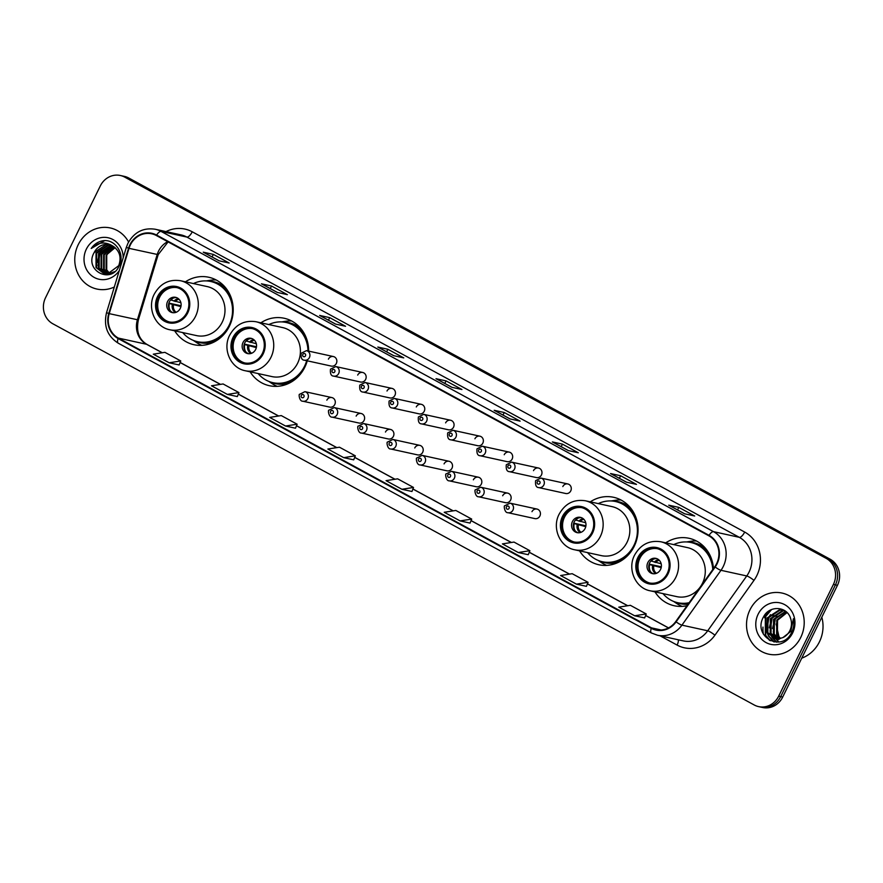 <?xml version="1.0" encoding="UTF-8"?>
<svg xmlns="http://www.w3.org/2000/svg" width="883" height="883" viewBox="0 0 883 883"><rect width="100%" height="100%" fill="white"/><g stroke="black" fill="none" stroke-linecap="round" stroke-linejoin="round"><path stroke-width="1.32" d="M654.976 591.853A34.525 31.711 -77.6 0 0 674.248 605.749A34.525 31.711 -77.6 0 0 687.029 605.694M579.557 550.86A34.525 31.711 -77.6 0 0 598.817 564.745A34.525 31.711 -77.6 0 0 634.248 546.257A34.525 31.711 -77.6 0 0 613.608 497.295A34.525 31.711 -77.6 0 0 590.297 501.853M250.121 371.809A34.525 31.711 -77.6 0 0 269.392 385.705A34.525 31.711 -77.6 0 0 304.823 367.218A34.525 31.711 -77.6 0 0 307.251 360.816M174.691 330.816A34.525 31.711 -77.6 0 0 193.962 344.712A34.525 31.711 -77.6 0 0 229.392 326.224A34.525 31.711 -77.6 0 0 208.752 277.251A34.525 31.711 -77.6 0 0 185.441 281.809M331.853 397.571L304.922 391.666A4.89 4.492 102.4 0 1 307.847 398.597A4.89 4.492 102.4 0 1 302.825 401.213L329.767 407.118A4.89 4.492 -77.6 0 0 334.778 404.502A4.89 4.492 -77.6 0 0 331.853 397.571A4.89 4.492 -77.6 0 0 326.842 400.187M361.158 413.498L334.227 407.593A4.89 4.492 102.4 0 1 337.151 414.524A4.89 4.492 102.4 0 1 332.129 417.14L359.072 423.045A4.89 4.492 -77.6 0 0 364.083 420.429A4.89 4.492 -77.6 0 0 361.158 413.498A4.89 4.492 -77.6 0 0 356.147 416.114M390.463 429.425L363.531 423.52A4.89 4.492 102.4 0 1 366.456 430.451A4.89 4.492 102.4 0 1 361.434 433.067L388.377 438.972A4.89 4.492 -77.6 0 0 393.388 436.357A4.89 4.492 -77.6 0 0 390.463 429.425A4.89 4.492 -77.6 0 0 385.452 432.041M419.767 445.352L392.836 439.447A4.89 4.492 102.4 0 1 395.761 446.379A4.89 4.492 102.4 0 1 390.739 448.994L417.67 454.9A4.89 4.492 -77.6 0 0 422.692 452.284A4.89 4.492 -77.6 0 0 419.767 445.352A4.89 4.492 -77.6 0 0 414.756 447.968M449.072 461.279L422.14 455.374A4.89 4.492 102.4 0 1 425.054 462.306A4.89 4.492 102.4 0 1 420.043 464.922L446.975 470.827A4.89 4.492 -77.6 0 0 451.997 468.211A4.89 4.492 -77.6 0 0 449.072 461.279A4.89 4.492 -77.6 0 0 444.061 463.895M478.376 477.206L451.445 471.301A4.89 4.492 102.4 0 1 454.359 478.233A4.89 4.492 102.4 0 1 449.348 480.849L476.279 486.754A4.89 4.492 -77.6 0 0 481.301 484.138A4.89 4.492 -77.6 0 0 478.376 477.206A4.89 4.492 -77.6 0 0 473.365 479.822M507.681 493.133L480.749 487.228A4.89 4.492 102.4 0 1 483.663 494.16A4.89 4.492 102.4 0 1 478.652 496.776L505.584 502.681A4.89 4.492 -77.6 0 0 510.606 500.065A4.89 4.492 -77.6 0 0 507.681 493.133A4.89 4.492 -77.6 0 0 502.67 495.749M536.985 509.061L510.054 503.155A4.89 4.492 102.4 0 1 512.968 510.076A4.89 4.492 102.4 0 1 507.957 512.703L534.888 518.608A4.89 4.492 -77.6 0 0 539.899 515.992A4.89 4.492 -77.6 0 0 536.985 509.061A4.89 4.492 -77.6 0 0 531.974 511.676M362.703 372.471L335.772 366.566A4.89 4.492 102.4 0 1 338.686 373.498A4.89 4.492 102.4 0 1 333.675 376.114L360.606 382.019A4.89 4.492 -77.6 0 0 365.628 379.403A4.89 4.492 -77.6 0 0 362.703 372.471A4.89 4.492 -77.6 0 0 357.692 375.098M392.008 388.399L365.076 382.494A4.89 4.492 102.4 0 1 367.99 389.425A4.89 4.492 102.4 0 1 362.979 392.041L389.911 397.946A4.89 4.492 -77.6 0 0 394.933 395.33A4.89 4.492 -77.6 0 0 392.008 388.399A4.89 4.492 -77.6 0 0 386.997 391.014M421.312 404.326L394.381 398.421A4.89 4.492 102.4 0 1 397.295 405.352A4.89 4.492 102.4 0 1 392.284 407.968L419.215 413.873A4.89 4.492 -77.6 0 0 424.237 411.257A4.89 4.492 -77.6 0 0 421.312 404.326A4.89 4.492 -77.6 0 0 416.301 406.942M450.617 420.253L423.685 414.348A4.89 4.492 102.4 0 1 426.599 421.279A4.89 4.492 102.4 0 1 421.588 423.895L448.52 429.8A4.89 4.492 -77.6 0 0 453.542 427.184A4.89 4.492 -77.6 0 0 450.617 420.253A4.89 4.492 -77.6 0 0 445.606 422.869M333.399 356.544L306.467 350.639A4.89 4.492 102.4 0 1 309.392 357.571A4.89 4.492 102.4 0 1 304.37 360.187L331.313 366.092A4.89 4.492 -77.6 0 0 336.324 363.476A4.89 4.492 -77.6 0 0 333.399 356.544A4.89 4.492 -77.6 0 0 328.388 359.171M479.922 436.18L452.99 430.275A4.89 4.492 102.4 0 1 455.904 437.206A4.89 4.492 102.4 0 1 450.893 439.822L477.824 445.727A4.89 4.492 -77.6 0 0 482.835 443.111A4.89 4.492 -77.6 0 0 479.922 436.18A4.89 4.492 -77.6 0 0 474.911 438.796M509.226 452.107L482.295 446.202A4.89 4.492 102.4 0 1 485.209 453.134A4.89 4.492 102.4 0 1 480.197 455.749L507.129 461.654A4.89 4.492 -77.6 0 0 512.14 459.039A4.89 4.492 -77.6 0 0 509.226 452.107A4.89 4.492 -77.6 0 0 504.215 454.723M538.531 468.034L511.588 462.129A4.89 4.492 102.4 0 1 514.513 469.061A4.89 4.492 102.4 0 1 509.502 471.677L536.434 477.582A4.89 4.492 -77.6 0 0 541.445 474.966A4.89 4.492 -77.6 0 0 538.531 468.034A4.89 4.492 -77.6 0 0 533.509 470.65M567.835 483.961L540.893 478.056A4.89 4.492 102.4 0 1 543.818 484.988A4.89 4.492 102.4 0 1 538.807 487.604L565.738 493.509A4.89 4.492 -77.6 0 0 570.749 490.893A4.89 4.492 -77.6 0 0 567.835 483.961A4.89 4.492 -77.6 0 0 562.813 486.577M308.631 351.114A34.525 31.711 -77.6 0 0 284.183 318.255A34.525 31.711 -77.6 0 0 260.871 322.814M713.431 568.63A34.525 31.711 -77.6 0 0 689.038 538.288A34.525 31.711 -77.6 0 0 665.727 542.846M758.618 706.621L762.647 707.504A19.547 17.947 -77.6 0 0 782.702 697.04L837.448 585.297A19.547 17.947 -77.6 0 0 830.13 559.204L128.741 178.002A19.547 17.947 -77.6 0 0 124.382 176.379L122.362 175.938A19.547 17.947 -77.6 0 1 126.733 177.56A19.547 17.947 -77.6 0 0 122.362 175.938L120.353 175.496A19.547 17.947 -77.6 0 0 100.298 185.96L45.552 297.703A19.547 17.947 -77.6 0 0 52.87 323.796L754.259 704.998A19.547 17.947 -77.6 0 0 758.618 706.621A19.547 17.947 -77.6 0 0 778.674 696.157L833.42 584.414A19.547 17.947 -77.6 0 0 826.102 558.321L124.724 177.119A19.547 17.947 -77.6 0 0 120.353 175.496M826.102 558.321L828.122 558.762L126.733 177.56L828.122 558.762A19.547 17.947 -77.6 0 1 835.439 584.855A19.547 17.947 -77.6 0 0 828.122 558.762L830.13 559.204M778.674 696.157L780.693 696.599L835.439 584.855L780.693 696.599A19.547 17.947 -77.6 0 1 760.638 707.062A19.547 17.947 -77.6 0 0 780.693 696.599L782.702 697.04M78.212 244.712A31.269 28.72 -77.6 0 0 96.909 289.05A31.269 28.72 -77.6 0 0 114.315 287.008A31.269 28.72 -77.6 0 1 96.909 289.05A31.269 28.72 -77.6 0 1 78.212 244.712A31.269 28.72 -77.6 0 1 110.298 227.957A31.269 28.72 -77.6 0 0 78.212 244.712M749.976 609.811A31.269 28.72 -77.6 0 0 768.674 654.16A31.269 28.72 -77.6 0 0 800.76 637.405A31.269 28.72 -77.6 0 0 782.062 593.067A31.269 28.72 -77.6 0 0 749.976 609.811A31.269 28.72 -77.6 0 0 768.674 654.16A31.269 28.72 -77.6 0 0 800.76 637.405A31.269 28.72 -77.6 0 0 782.062 593.067A31.269 28.72 -77.6 0 0 749.976 609.811M130.342 244.966A20.85 19.15 102.4 0 1 151.733 233.807A20.85 19.15 102.4 0 1 156.401 235.54L708.828 535.793A20.85 19.15 102.4 0 1 714.788 566.709L675.738 621.544A20.85 19.15 102.4 0 1 656.19 629.612A20.85 19.15 102.4 0 1 651.533 627.879L118.344 338.09A20.85 19.15 102.4 0 1 109.216 313.642L129.017 248.344A20.85 19.15 102.4 0 1 130.342 244.966M129.922 244.734A21.369 19.625 -77.6 0 0 128.565 248.2L108.764 313.498A21.369 19.625 -77.6 0 0 118.123 338.553L651.301 628.343A21.369 19.625 -77.6 0 0 676.113 621.853L715.175 567.018A21.369 19.625 -77.6 0 0 709.06 535.33L156.622 235.077A21.369 19.625 -77.6 0 0 129.922 244.734M684.601 513.796L694.678 516.003L678.806 507.383L668.74 505.175L684.601 513.796M684.678 513.818L669.049 505.319A5.21 1.987 118.5 0 0 668.939 505.253A5.21 1.987 118.5 0 0 668.74 505.175M677.559 509.933L678.806 507.383M626.422 482.173L636.488 484.381L620.617 475.76L610.55 473.553L626.422 482.173M626.489 482.184L610.87 473.696A5.21 1.987 118.5 0 0 610.76 473.63A5.21 1.987 118.5 0 0 610.55 473.553M619.369 478.31L620.617 475.76M568.233 450.551L578.299 452.758L562.438 444.138L552.372 441.93L568.233 450.551M552.57 442.008L568.343 450.573L552.681 442.074A5.21 1.987 118.5 0 0 552.57 442.008A5.21 1.987 118.5 0 0 552.372 441.93M561.191 446.688L562.438 444.138M510.054 418.928L520.12 421.136L504.248 412.516L494.182 410.308L510.054 418.928M510.12 418.939L494.502 410.452A5.21 1.987 118.5 0 0 494.392 410.385A5.21 1.987 118.5 0 0 494.182 410.308M503.001 415.065L504.248 412.516M219.127 260.816L229.194 263.024L213.333 254.392L203.256 252.185L219.127 260.816M219.205 260.827L203.576 252.339A5.21 1.987 118.5 0 0 203.465 252.262A5.21 1.987 118.5 0 0 203.256 252.185M212.075 256.942L213.333 254.392M277.317 292.439L287.383 294.646L271.511 286.015L261.445 283.807L277.317 292.439M277.383 292.45L261.754 283.962A5.21 1.987 118.5 0 0 261.655 283.885A5.21 1.987 118.5 0 0 261.445 283.807M270.264 288.564L271.511 286.015M335.496 324.061L345.562 326.269L329.701 317.637L319.624 315.43L335.496 324.061M319.834 315.507L335.606 324.083L319.944 315.584A5.21 1.987 118.5 0 0 319.834 315.507A5.21 1.987 118.5 0 0 319.624 315.43M328.443 320.187L329.701 317.637M393.686 355.683L403.752 357.891L387.88 349.26L377.814 347.052L393.686 355.683M393.752 355.694L378.123 347.207A5.21 1.987 118.5 0 0 378.023 347.129A5.21 1.987 118.5 0 0 377.814 347.052M386.633 351.809L387.88 349.26M451.864 387.306L461.93 389.513L446.07 380.893L435.992 378.686L451.864 387.306M451.941 387.317L436.312 378.829A5.21 1.987 118.5 0 0 436.202 378.752A5.21 1.987 118.5 0 0 435.992 378.686M444.822 383.443L446.07 380.893M128.598 242.008A31.269 28.72 -77.6 0 0 110.298 227.957A31.269 28.72 -77.6 0 1 128.598 242.008M518.277 552.526L528.244 554.712L529.877 550.705L514.005 542.074L502.416 543.895L518.277 552.526L529.877 550.705M576.467 584.149L586.433 586.334L588.067 582.327L572.195 573.696L560.595 575.517L576.467 584.149L588.067 582.327M634.645 615.771L646.246 613.95L630.374 605.319L618.784 607.14L634.645 615.771L644.623 617.923M343.73 457.659L353.697 459.844L355.33 455.827L339.458 447.206L327.858 449.028L343.73 457.659L355.33 455.827M285.54 426.025L295.507 428.211L297.141 424.204L281.269 415.584L269.668 417.405L285.54 426.025L297.141 424.204M227.361 394.403L238.951 392.582L223.09 383.962L211.49 385.783L227.361 394.403L237.339 396.566M169.172 362.781L179.139 364.966L180.772 360.959L164.9 352.339L153.3 354.16L169.172 362.781L180.772 360.959M460.098 520.904L470.065 523.089L471.699 519.083L455.827 510.451L444.226 512.272L460.098 520.904L471.699 519.083M401.908 489.281L411.975 491.489L413.509 487.449L397.637 478.829L386.048 480.65L401.908 489.281L413.509 487.449M238.951 392.582L237.328 396.588M646.246 613.95L644.612 617.957M109.415 273.642L106.092 269.734L106.115 255.187L115.11 247.659M109.757 273.553L106.722 269.867L106.744 255.319A14.724 13.532 -77.6 0 1 115.243 247.77M108.035 273.885L103.576 269.183L103.598 254.635L113.984 246.776M108.377 273.84L104.205 269.315L104.227 254.768L114.271 246.975M106.7 273.973L101.059 268.631L101.081 254.083L112.825 246.048M107.031 273.962L101.688 268.763L101.711 254.216L113.112 246.214M109.017 274.525L106.633 274.249M105.386 273.907L98.543 268.079L98.565 253.531L110.552 245.474L111.644 245.452M105.717 273.929L99.172 268.211L99.194 253.664L111.942 245.584M112.56 245.904A14.724 13.532 -77.6 0 0 109.271 244.668A14.724 13.532 -77.6 0 0 94.161 252.56C83.753 270.286 110.938 284.602 118.951 266.291C125.85 254.172 114.801 237.902 101.975 240.938C97.527 241.986 93.94 244.503 91.214 248.487C97.87 242.196 104.989 241.335 112.56 245.904C119.658 250.673 121.699 257.273 118.708 265.695L107.56 273.929L104.117 273.697L96.026 267.527L96.048 252.98L108.035 244.922L110.452 244.988M114.691 271.611L108.19 274.072L104.746 273.84M104.437 273.763L96.655 267.659L96.677 253.112L108.664 245.055L110.75 245.099M94.161 252.56L106.148 244.503L109.525 244.734M123.201 257.715A21.247 19.514 -77.6 0 0 108.377 237.814A21.247 19.514 -77.6 0 0 86.357 249.138A21.247 19.514 -77.6 0 0 93.068 276.743A21.247 19.514 -77.6 0 0 119.304 270.562M91.214 248.487L104.558 240.695M98.112 265.794L99.956 252.902L101.578 250.275M97.428 262.439L99.481 253.134M158.377 296.931A17.594 16.159 -77.6 0 0 168.896 321.876A17.594 16.159 -77.6 0 0 186.942 312.45A17.594 16.159 -77.6 0 0 176.423 287.505A17.594 16.159 -77.6 0 0 158.377 296.931M177.053 287.659A17.594 16.159 -77.6 0 0 159.635 297.207A17.594 16.159 -77.6 0 0 169.525 321.997M231.545 298.851A30.817 28.3 -77.6 0 0 211.986 281.765L210.728 281.489A30.817 28.3 -77.6 0 0 193.432 283.564M182.693 332.571A30.817 28.3 -77.6 0 0 197.527 341.688A30.817 28.3 -77.6 0 0 229.15 325.187A30.817 28.3 -77.6 0 0 210.728 281.489M222.229 322.163A25.088 23.035 -77.6 0 0 207.229 286.589L180.551 280.739A25.088 23.035 102.4 0 1 195.54 316.313A25.088 23.035 102.4 0 1 169.801 329.745L196.49 335.595A25.088 23.035 -77.6 0 0 222.229 322.163M197.527 341.688L198.785 341.964A30.817 28.3 -77.6 0 0 223.697 334.635M167.571 301.522A7.815 7.185 -77.6 0 0 172.24 312.604A7.815 7.185 -77.6 0 0 180.264 308.421A7.815 7.185 -77.6 0 0 175.596 297.328A7.815 7.185 -77.6 0 0 167.571 301.522M176.457 297.582A7.815 7.185 -77.6 0 0 169.337 301.909A7.815 7.185 -77.6 0 0 173.134 312.737M201.81 345.341A33.874 31.115 102.4 0 1 196.6 342.582L193.278 340.374M206.313 280.915L210.253 280.286A33.874 31.115 102.4 0 1 216.147 279.966M172.869 298.288A9.117 8.377 102.4 0 0 171.07 300.065L170.728 299.878M171.07 300.065L180.905 302.748M168.863 303.101L181.059 305.772M170.176 310.595A9.117 8.377 102.4 0 1 169.359 303.553L168.808 303.255M180.905 306.622L169.359 303.553M801.753 658.166A32.572 29.923 -77.6 0 0 819.435 641.842A32.572 29.923 -77.6 0 0 821.808 617.206M780.075 638.597L776.621 634.568L776.764 620.043L786.775 612.294M780.517 638.497L777.426 634.745L777.559 620.208L787.062 612.592M778.342 638.851L773.431 633.862L773.563 619.336L785.638 611.312M778.762 638.817L774.225 634.038L774.358 619.513L785.903 611.533M779.027 639.491L777.051 638.983M776.665 638.851L770.23 633.166L770.362 618.63L782.459 610.606L784.523 610.639M778.629 639.391L777.459 639.027M777.073 638.873L771.025 633.343L771.168 618.806L783.254 610.782L784.91 610.782L779.259 609.91L767.172 617.934L767.029 632.46L775.031 638.619L778.453 638.839L782.912 637.592A14.724 13.532 -77.6 0 0 789.844 630.661A14.724 13.532 -77.6 0 0 790.594 618.475C787.139 605.97 769.347 605.208 763.652 616.665C751.996 636.168 781.345 652.89 791.245 633.232L791.753 632.261C793.817 627.912 794.369 623.42 793.409 618.762L790.782 631.444L782.912 637.592M775.44 638.696L767.835 632.636L767.967 618.111L780.064 610.076L783.342 610.285M779.049 637.073L776.113 624.049M758.122 614.237A21.247 19.514 -77.6 0 0 766.069 642.592A21.247 19.514 -77.6 0 0 792.614 632.979A21.247 19.514 -77.6 0 0 784.667 604.634A21.247 19.514 -77.6 0 0 758.122 614.237M766.543 613.1A32.572 29.923 -77.6 0 0 764.645 617.802M762.978 627.085A32.572 29.923 -77.6 0 0 763.398 634.193M770.373 640.771L765.716 635.418L765.727 616.444L771.576 609.557M774.259 641.952L768.916 636.124L767.769 633.641M766.897 630.539L768.927 617.14L770.473 614.634M776.709 642.129L772.724 637.846M772.504 637.482L770.958 634.347M770.097 631.235L772.128 617.846L773.663 615.33M778.839 641.952L776.124 638.851M775.693 638.188L774.159 635.043M773.287 631.941L775.318 618.541L776.863 616.036M769.535 640.352L765.318 635.33L765.329 616.356L770.318 610.142M773.894 641.897L768.508 636.036L766.941 632.294M766.157 627.129L768.276 617.559M776.433 642.129L772.228 637.603M771.941 637.14L770.142 633.001M769.347 627.835L771.466 618.266M778.585 641.996L775.417 638.299M775.142 637.846L773.342 633.696M772.548 628.53L774.667 618.961M233.807 337.924A17.594 16.159 -77.6 0 0 244.326 362.869A17.594 16.159 -77.6 0 0 262.372 353.443A17.594 16.159 -77.6 0 0 251.854 328.509A17.594 16.159 -77.6 0 0 233.807 337.924M252.483 328.653A17.594 16.159 -77.6 0 0 235.066 338.2A17.594 16.159 -77.6 0 0 244.955 362.99M306.964 339.845A30.817 28.3 -77.6 0 0 287.416 322.759L286.158 322.483A30.817 28.3 -77.6 0 0 268.862 324.558M258.123 373.564A30.817 28.3 -77.6 0 0 272.957 382.681A30.817 28.3 -77.6 0 0 304.569 366.18A30.817 28.3 -77.6 0 0 306.677 360.694M307.968 350.97A30.817 28.3 -77.6 0 0 286.158 322.483M297.648 363.156A25.088 23.035 -77.6 0 0 282.659 327.593L255.982 321.732A25.088 23.035 102.4 0 1 270.971 357.306A25.088 23.035 102.4 0 1 245.231 370.739L271.92 376.588A25.088 23.035 -77.6 0 0 297.648 363.156M272.957 382.681L274.216 382.957A30.817 28.3 -77.6 0 0 299.127 375.628M243.002 342.516A7.815 7.185 -77.6 0 0 247.67 353.597A7.815 7.185 -77.6 0 0 255.695 349.414A7.815 7.185 -77.6 0 0 251.026 338.321A7.815 7.185 -77.6 0 0 243.002 342.516M251.887 338.575A7.815 7.185 -77.6 0 0 244.768 342.902A7.815 7.185 -77.6 0 0 248.564 353.73M277.24 386.346A33.874 31.115 102.4 0 1 272.019 383.575L268.708 381.368M281.743 321.909L285.684 321.28A33.874 31.115 102.4 0 1 291.578 320.959M248.3 339.293A9.117 8.377 102.4 0 0 246.489 341.059L246.158 340.871M246.489 341.059L256.324 343.741M244.282 344.094L256.489 346.765M245.606 351.589A9.117 8.377 102.4 0 1 244.779 344.547L244.238 344.249M256.335 347.615L244.779 344.547M563.233 516.963A17.594 16.159 -77.6 0 0 573.751 541.908A17.594 16.159 -77.6 0 0 591.798 532.493A17.594 16.159 -77.6 0 0 581.29 507.548A17.594 16.159 -77.6 0 0 563.233 516.963M581.908 507.703A17.594 16.159 -77.6 0 0 564.491 517.239A17.594 16.159 -77.6 0 0 574.38 542.041M636.4 518.884A30.817 28.3 -77.6 0 0 616.842 501.809L615.583 501.533A30.817 28.3 -77.6 0 0 598.299 503.608M587.548 552.603A30.817 28.3 -77.6 0 0 602.383 561.731A30.817 28.3 -77.6 0 0 634.005 545.23A30.817 28.3 -77.6 0 0 615.583 501.533M627.085 542.195A25.088 23.035 -77.6 0 0 612.096 506.632L585.407 500.782A25.088 23.035 102.4 0 1 600.396 536.345A25.088 23.035 102.4 0 1 574.667 549.778L601.345 555.628A25.088 23.035 -77.6 0 0 627.085 542.195M602.383 561.731L603.641 562.007A30.817 28.3 -77.6 0 0 628.553 554.667M572.427 521.555A7.815 7.185 -77.6 0 0 577.107 532.648A7.815 7.185 -77.6 0 0 585.12 528.453A7.815 7.185 -77.6 0 0 580.451 517.372A7.815 7.185 -77.6 0 0 572.427 521.555M581.323 517.626A7.815 7.185 -77.6 0 0 574.193 521.941A7.815 7.185 -77.6 0 0 578.001 532.78M606.665 565.385A33.874 31.115 102.4 0 1 601.455 562.626L598.133 560.407M611.179 500.948L615.109 500.33A33.874 31.115 102.4 0 1 621.003 499.999M577.725 518.332A9.117 8.377 102.4 0 0 575.926 520.098L575.595 519.921M575.926 520.098L585.76 522.791M573.718 523.133L585.915 525.804M575.032 530.628A9.117 8.377 102.4 0 1 574.215 523.597L573.663 523.299M585.771 526.654L574.215 523.597M638.663 557.968A17.594 16.159 -77.6 0 0 649.182 582.912A17.594 16.159 -77.6 0 0 667.228 573.486A17.594 16.159 -77.6 0 0 656.72 548.542A17.594 16.159 -77.6 0 0 638.663 557.968M657.338 548.696A17.594 16.159 -77.6 0 0 639.921 558.244A17.594 16.159 -77.6 0 0 649.811 583.034M711.83 559.888A30.817 28.3 -77.6 0 0 692.272 542.802L691.014 542.526A30.817 28.3 -77.6 0 0 673.729 544.601M712.78 569.546A30.817 28.3 -77.6 0 0 691.014 542.526M702.515 583.199A25.088 23.035 -77.6 0 0 687.515 547.626L660.837 541.776A25.088 23.035 102.4 0 1 675.826 577.35A25.088 23.035 102.4 0 1 650.098 590.782L676.775 596.632A25.088 23.035 -77.6 0 0 702.515 583.199M662.978 593.608A30.817 28.3 -77.6 0 0 677.813 602.725A30.817 28.3 -77.6 0 0 689.159 602.692M677.813 602.725L679.071 603.001A30.817 28.3 -77.6 0 0 688.74 603.288M647.857 562.548A7.815 7.185 -77.6 0 0 652.537 573.641A7.815 7.185 -77.6 0 0 660.55 569.447A7.815 7.185 -77.6 0 0 655.881 558.365A7.815 7.185 -77.6 0 0 647.857 562.548M656.753 558.619A7.815 7.185 -77.6 0 0 649.623 562.935A7.815 7.185 -77.6 0 0 653.431 573.773M682.095 606.378A33.874 31.115 102.4 0 1 676.886 603.619L673.563 601.4M686.599 541.941L690.539 541.323A33.874 31.115 102.4 0 1 696.433 540.992M653.155 559.325A9.117 8.377 102.4 0 0 651.356 561.091L651.025 560.915M651.356 561.091L661.19 563.784M649.148 564.127L661.345 566.809M650.462 571.621A9.117 8.377 102.4 0 1 649.645 564.59L649.093 564.292M661.19 567.648L649.645 564.59M128.741 178.002L124.724 177.119M837.448 585.297L833.42 584.414M167.671 241.677A20.85 19.15 -77.6 0 0 158.543 251.147A20.85 19.15 -77.6 0 0 157.207 254.525L137.406 319.823A20.85 19.15 -77.6 0 0 146.534 344.271L162.174 352.77M166.026 231.6A32.572 29.923 102.4 0 1 192.24 231.799L744.678 532.052A6.512 2.494 -61.5 0 1 739.303 537.317L186.865 237.074A26.06 23.929 -77.6 0 0 181.048 234.9L155.265 229.249A26.06 23.929 102.4 0 1 161.092 231.423A6.512 2.494 118.5 0 0 156.622 235.077M744.678 532.052A32.572 29.923 102.4 0 1 756.863 575.517A32.572 29.923 102.4 0 1 753.983 580.363L714.932 635.197A32.572 29.923 102.4 0 1 677.106 645.087L659.998 635.782M749.06 572.096A26.06 23.929 -77.6 0 0 739.303 537.317L713.53 531.665A26.06 23.929 102.4 0 1 720.981 570.308L681.93 625.142A26.06 23.929 102.4 0 1 657.493 635.23L683.265 640.881A26.06 23.929 -77.6 0 0 707.702 630.793L746.753 575.959A26.06 23.929 -77.6 0 0 749.06 572.096M155.265 229.249C143.311 227.45 134.216 232.097 127.969 243.211L126.346 247.35L128.565 248.2M118.488 343.277A6.512 2.494 -61.5 0 1 118.223 343.178A6.512 2.494 -61.5 0 1 118.123 338.553M651.301 628.343A6.512 2.494 118.5 0 0 651.411 632.968L657.493 635.23M676.113 621.853A6.512 1.082 35.5 0 0 681.93 625.142L707.702 630.793A6.512 1.082 -144.5 0 1 714.932 635.197M126.346 247.35L106.545 312.648L108.764 313.498M715.175 567.018A6.512 1.082 35.5 0 0 720.981 570.308L746.753 575.959A6.512 1.082 -144.5 0 1 753.983 580.363M709.06 535.33A6.512 2.494 -61.5 0 1 713.53 531.665L161.092 231.423L186.865 237.074A6.512 2.494 -61.5 0 0 192.24 231.799M678.332 639.8A6.512 2.494 -61.5 0 1 677.106 645.087M651.533 627.879L661.146 629.987M129.017 248.344L158.167 254.646L138.366 319.944L109.216 313.642M118.344 338.09L146.534 344.271A11.722 4.481 -61.5 0 1 147.008 344.447L162.284 352.747M180.132 362.527L220.353 384.392M238.322 394.149L278.542 416.014M296.5 425.772L336.721 447.637M354.69 457.405L394.911 479.259M412.869 489.027L453.089 510.882M471.058 520.65L511.279 542.504M529.237 552.272L569.458 574.127M587.427 583.895L627.647 605.749M645.605 615.517L668.453 627.923M187.737 312.88A18.565 17.053 -77.6 0 0 180.783 288.101A18.565 17.053 -77.6 0 0 157.582 296.5A18.565 17.053 -77.6 0 0 164.536 321.28A18.565 17.053 -77.6 0 0 187.737 312.88M226.225 288.553A31.236 28.686 -77.6 0 0 207.836 281.026M194.713 340.904A31.236 28.686 -77.6 0 0 214.558 341.765M174.028 301.136A7.561 6.943 102.4 0 1 178.344 298.653M175.22 301.5A7.163 6.578 102.4 0 1 179.017 299.26M175.298 312.56A7.561 6.943 102.4 0 1 172.317 304.624M176.159 312.284A7.163 6.578 102.4 0 1 173.51 304.999M263.167 353.884A18.565 17.053 -77.6 0 0 256.213 329.094A18.565 17.053 -77.6 0 0 233.013 337.494A18.565 17.053 -77.6 0 0 239.966 362.273A18.565 17.053 -77.6 0 0 263.167 353.884M301.655 329.547A31.236 28.686 -77.6 0 0 283.266 322.019M270.143 381.897A31.236 28.686 -77.6 0 0 289.988 382.758M249.459 342.129A7.561 6.943 102.4 0 1 253.774 339.646M250.651 342.494A7.163 6.578 102.4 0 1 254.447 340.264M250.717 353.553A7.561 6.943 102.4 0 1 247.748 345.617M251.589 353.277A7.163 6.578 102.4 0 1 248.94 345.993M592.592 532.924A18.565 17.053 -77.6 0 0 585.65 508.144A18.565 17.053 -77.6 0 0 562.449 516.533A18.565 17.053 -77.6 0 0 569.392 541.323A18.565 17.053 -77.6 0 0 592.592 532.924M631.08 508.586A31.236 28.686 -77.6 0 0 612.703 501.058M599.568 560.948A31.236 28.686 -77.6 0 0 619.413 561.809M578.884 521.169A7.561 6.943 102.4 0 1 583.199 518.685M580.076 521.544A7.163 6.578 102.4 0 1 583.873 519.303M580.153 532.592A7.561 6.943 102.4 0 1 577.173 524.668M581.025 532.317A7.163 6.578 102.4 0 1 578.365 525.032M668.023 573.917A18.565 17.053 -77.6 0 0 661.069 549.138A18.565 17.053 -77.6 0 0 637.868 557.526A18.565 17.053 -77.6 0 0 644.822 582.316A18.565 17.053 -77.6 0 0 668.023 573.917M706.51 549.579A31.236 28.686 -77.6 0 0 688.122 542.063M674.998 601.941A31.236 28.686 -77.6 0 0 688.078 604.226M654.314 562.173A7.561 6.943 102.4 0 1 658.63 559.679M655.506 562.537A7.163 6.578 102.4 0 1 659.303 560.297M655.583 573.586A7.561 6.943 102.4 0 1 652.603 565.661M656.455 573.31A7.163 6.578 102.4 0 1 653.795 566.025M302.836 354.425A1.634 1.501 -77.6 0 0 303.454 356.6A1.634 1.501 -77.6 0 0 305.485 355.86A1.634 1.501 -77.6 0 0 304.878 353.686A1.634 1.501 -77.6 0 0 302.836 354.425M332.14 370.352A1.634 1.501 -77.6 0 0 332.748 372.527A1.634 1.501 -77.6 0 0 334.789 371.787A1.634 1.501 -77.6 0 0 334.182 369.613A1.634 1.501 -77.6 0 0 332.14 370.352M361.445 386.279A1.634 1.501 -77.6 0 0 362.052 388.454A1.634 1.501 -77.6 0 0 364.094 387.714A1.634 1.501 -77.6 0 0 363.487 385.54A1.634 1.501 -77.6 0 0 361.445 386.279M390.75 402.207A1.634 1.501 -77.6 0 0 391.357 404.381A1.634 1.501 -77.6 0 0 393.399 403.641A1.634 1.501 -77.6 0 0 392.78 401.467A1.634 1.501 -77.6 0 0 390.75 402.207M420.054 418.134A1.634 1.501 -77.6 0 0 420.661 420.297A1.634 1.501 -77.6 0 0 422.703 419.568A1.634 1.501 -77.6 0 0 422.085 417.394A1.634 1.501 -77.6 0 0 420.054 418.134M449.359 434.05A1.634 1.501 -77.6 0 0 449.966 436.224A1.634 1.501 -77.6 0 0 452.008 435.496A1.634 1.501 -77.6 0 0 451.39 433.321A1.634 1.501 -77.6 0 0 449.359 434.05M478.663 449.977A1.634 1.501 -77.6 0 0 479.27 452.151A1.634 1.501 -77.6 0 0 481.312 451.423A1.634 1.501 -77.6 0 0 480.694 449.248A1.634 1.501 -77.6 0 0 478.663 449.977M507.968 465.904A1.634 1.501 -77.6 0 0 508.575 468.078A1.634 1.501 -77.6 0 0 510.606 467.35A1.634 1.501 -77.6 0 0 509.999 465.175A1.634 1.501 -77.6 0 0 507.968 465.904M537.272 481.831A1.634 1.501 -77.6 0 0 537.879 484.005A1.634 1.501 -77.6 0 0 539.91 483.277A1.634 1.501 -77.6 0 0 539.303 481.103A1.634 1.501 -77.6 0 0 537.272 481.831M303.94 396.886A1.634 1.501 -77.6 0 0 303.333 394.712A1.634 1.501 -77.6 0 0 301.291 395.441A1.634 1.501 -77.6 0 0 301.909 397.615A1.634 1.501 -77.6 0 0 303.94 396.886M333.244 412.814A1.634 1.501 -77.6 0 0 332.637 410.639A1.634 1.501 -77.6 0 0 330.595 411.368A1.634 1.501 -77.6 0 0 331.213 413.542A1.634 1.501 -77.6 0 0 333.244 412.814M362.549 428.741A1.634 1.501 -77.6 0 0 361.942 426.566A1.634 1.501 -77.6 0 0 359.9 427.295A1.634 1.501 -77.6 0 0 360.518 429.469A1.634 1.501 -77.6 0 0 362.549 428.741M391.853 444.657A1.634 1.501 -77.6 0 0 391.246 442.493A1.634 1.501 -77.6 0 0 389.204 443.222A1.634 1.501 -77.6 0 0 389.811 445.396A1.634 1.501 -77.6 0 0 391.853 444.657M421.158 460.584A1.634 1.501 -77.6 0 0 420.551 458.409A1.634 1.501 -77.6 0 0 418.509 459.149A1.634 1.501 -77.6 0 0 419.116 461.323A1.634 1.501 -77.6 0 0 421.158 460.584M450.462 476.511A1.634 1.501 -77.6 0 0 449.855 474.337A1.634 1.501 -77.6 0 0 447.813 475.076A1.634 1.501 -77.6 0 0 448.421 477.25A1.634 1.501 -77.6 0 0 450.462 476.511M479.767 492.438A1.634 1.501 -77.6 0 0 479.149 490.264A1.634 1.501 -77.6 0 0 477.118 491.003A1.634 1.501 -77.6 0 0 477.725 493.178A1.634 1.501 -77.6 0 0 479.767 492.438M509.072 508.365A1.634 1.501 -77.6 0 0 508.453 506.191A1.634 1.501 -77.6 0 0 506.423 506.93A1.634 1.501 -77.6 0 0 507.03 509.105A1.634 1.501 -77.6 0 0 509.072 508.365M106.545 312.648C103.432 325.959 107.329 336.136 118.223 343.178L651.411 632.968M138.366 319.944C136.026 331.324 138.907 339.48 147.008 344.447M180.165 362.46L220.474 384.37M238.344 394.083L278.653 415.992M296.533 425.705L336.842 447.615M354.712 457.339L395.021 479.237M412.902 488.961L453.211 510.86M471.081 520.584L511.389 542.482M529.27 552.206L569.579 574.116M587.449 583.829L627.758 605.738M645.639 615.451L668.53 627.89M158.167 254.646L168.09 241.898M451.975 387.328L436.202 378.752M393.796 355.706L378.023 347.129M277.428 292.461L261.655 283.885M219.238 260.838L203.465 252.262M510.164 418.95L494.392 410.385M626.533 482.195L610.76 473.63M684.711 513.818L668.939 505.253M180.551 280.739C169.039 279.006 160.264 283.487 154.249 294.182C146.865 308.035 155.11 327.085 169.801 329.745M775.837 638.784L775.031 638.619M255.982 321.732C244.459 319.999 235.695 324.48 229.679 335.176C222.295 349.028 230.529 368.079 245.231 370.739M585.407 500.782C573.895 499.05 565.131 503.531 559.116 514.226C551.72 528.078 559.965 547.118 574.667 549.778M660.837 541.776C649.325 540.043 640.55 544.524 634.535 555.219C627.151 569.071 635.396 588.122 650.098 590.782M304.37 360.187C301.809 360.121 300.739 357.814 301.169 353.266L306.467 350.639M333.675 376.114C331.114 376.048 330.043 373.741 330.474 369.193L335.772 366.566M362.979 392.041C360.419 391.975 359.348 389.668 359.778 385.12L365.076 382.494M392.284 407.968C389.712 407.902 388.652 405.595 389.083 401.048L394.381 398.421M421.588 423.895C419.017 423.829 417.957 421.522 418.387 416.975L423.685 414.348M450.893 439.822C448.321 439.756 447.262 437.449 447.692 432.902L452.99 430.275M480.197 455.749C477.626 455.683 476.566 453.365 476.997 448.829L482.295 446.202M509.502 471.677C506.93 471.61 505.871 469.292 506.301 464.756L511.588 462.129M538.807 487.604C536.235 487.526 535.164 485.22 535.606 480.672L540.893 478.056M304.922 391.666L299.624 394.293C298.498 393.675 299.337 401.588 302.825 401.213M334.227 407.593L328.929 410.209C327.792 409.602 328.642 417.516 332.129 417.14M363.531 423.52L358.233 426.136C357.096 425.529 357.946 433.443 361.434 433.067M392.836 439.447L387.538 442.063C386.401 441.456 387.251 449.37 390.739 448.994M422.14 455.374L416.842 457.99C415.705 457.383 416.555 465.297 420.043 464.922M451.445 471.301L446.147 473.917C445.01 473.31 445.86 481.224 449.348 480.849M480.749 487.228L475.451 489.844C474.314 489.237 475.164 497.151 478.652 496.776M510.054 503.155L504.756 505.771C503.619 505.164 504.469 513.078 507.957 512.703"/></g></svg>
